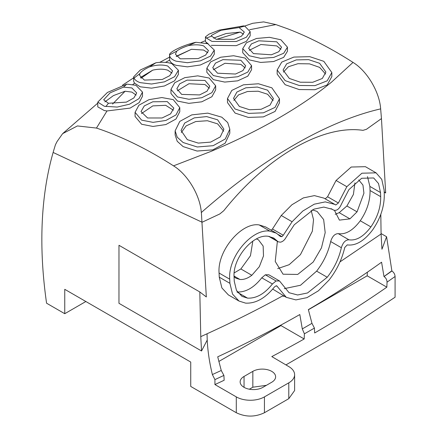 <?xml version="1.0" encoding="UTF-8"?>
<svg xmlns="http://www.w3.org/2000/svg" width="438" height="438" viewBox="0 0 438 438"><rect width="100%" height="100%" fill="white"/><g stroke="black" fill="none" stroke-linecap="round" stroke-linejoin="round"><path stroke-width="0.66" d="M384.203 192.129L385.675 192.977L381.46 118.583L366.458 129.292L362.965 130.349C322.636 124.419 266.731 156.678 223.78 210.705L219.799 213.963L202.11 222.236L53.129 152.451A419.9 242.433 -120 0 0 43.543 277.079A419.9 242.433 -120 0 0 46.576 303.205L64.753 313.701L64.753 289.326L190.733 362.056L190.733 386.431L236.29 412.733C245.674 417.19 255.053 417.19 264.437 412.733L288.79 398.673L294.615 390.548L294.615 374.704A19.902 11.492 180 0 1 288.79 382.828L288.79 398.673M249.649 29.713L275.858 24.577L288.067 28.946C309.589 37.241 331.243 48.399 353.023 62.41C367.164 71.055 379.56 91.996 380.649 108.881C328.139 120.872 263.484 157.746 201.376 212.49L206.331 296.953L199.81 291.96L118.977 245.291L118.966 303.315L201.535 350.986L207.223 340.069C207.754 351.139 209.474 362.631 212.37 374.55L221.25 370.493L223.911 375.41L224.157 380.255A1182.217 682.546 180 0 1 214.927 384.559L214.927 379.609L212.37 374.55M381.082 233.558L386.584 236.734L391.9 270.996A1177.738 679.962 180 0 1 384.016 276.553C385.933 277.884 386.946 279.751 387.044 282.149L386.842 287.164L367.181 275.814L367.34 272.222M64.753 313.701L85.864 301.514M221.25 370.493L217.719 356.811C246.304 343.551 273.668 329.464 299.816 314.544L302.297 328.911L311.96 323.332L308.363 309.606C334.205 294.511 358.607 278.71 381.575 262.209L383.989 276.537L391.714 270.892M386.584 236.734L381.947 249.238L381.082 233.985L380.814 214.302M284.432 296.269L282.269 296.099C258.146 309.348 233.071 321.908 207.043 333.783L207.223 340.069M201.535 350.986L200.768 336.636L199.81 291.96M385.675 192.977L384.192 191.767M239.006 301.054L228.368 294.911L221.885 287.93L219.257 277.166L219.077 273.038C217.133 250.864 241.475 222.039 259.121 224.918L265.598 226.944L276.378 233.169L280.38 236.487L281.957 236.64L283.266 235.25L292.097 221.754L302.789 211.045L314.238 204.185L325.27 201.885L334.774 204.376L335.765 204.995L338.377 203.002L346.841 186.697L361.93 173.207L376.067 172.84L381.761 179.383L384.115 190.048L384.285 194.154C384.449 206.391 380.595 218.255 372.727 229.753C364.306 240.949 355.815 245.997 347.252 244.897L344.75 247.503C341.979 259.367 336.745 270.219 329.048 280.057L318.431 290.794L306.994 297.643L295.902 299.904L286.299 297.353L276.827 285.921L276.214 285.79L274.489 286.906C265.395 298.201 255.776 303.611 245.63 303.134L239.006 301.054L232.529 294.079L229.901 283.315L229.726 279.187C227.798 257.024 252.031 228.264 269.879 231.127L276.389 233.175M323.945 198.124L314.407 195.616L303.359 197.91L291.916 204.765L281.251 215.485L272.452 229.008L271.155 230.399M325.177 198.836L327.564 196.761L338.377 203.002M376.067 172.84L365.401 166.681L351.199 167.037L336.066 180.478L327.564 196.761M272.715 289.096L286.091 297.232M288.79 382.828L264.437 396.888A19.902 11.492 180 0 1 236.29 396.888L214.927 384.559M214.927 379.609L223.911 375.41M391.9 270.996C393.828 272.326 394.89 274.155 395.081 276.493L395.081 297.21L342.5 332.124L285.937 364.903M302.297 328.911L304.405 333.816L314.429 328.089L311.96 323.332M386.842 287.164A1182.217 682.546 180 0 1 314.659 332.973L314.429 328.089M304.399 333.816L304.175 338.974L280.977 325.582L281.004 325.018M249.359 389.212L252.841 387.203L266.403 385.325M294.615 374.704A19.902 11.492 180 0 0 288.91 366.65L271.795 356.592A1182.217 682.546 180 0 0 304.175 338.974M218.808 361.476L280.977 325.582M244.048 387.334L244.048 376.439A13.343 7.703 180 0 0 240.139 381.887A13.343 7.703 180 0 0 248.373 389.004A13.343 7.703 180 0 0 262.92 387.334L271.713 382.254A13.343 7.703 180 0 0 275.622 376.806A13.343 7.703 180 0 0 267.388 369.688A13.343 7.703 180 0 0 252.841 371.358L252.841 387.203M244.048 376.439L252.841 371.358M308.396 309.754L367.181 275.814M268.817 274.779L265.357 274.801L261.76 277.812L272.431 283.972C264.623 293.827 256.329 298.546 247.547 298.125L241.984 296.367L236.471 290.416L234.248 281.24L234.078 277.101C232.463 258.3 253.044 233.859 268.149 236.285L273.739 238.031L278.196 241.809L280.402 242.187C282.674 241.727 284.574 240.106 286.102 237.33L294.243 224.782L313.98 209.123L323.824 207.075L332.305 209.298L333.608 210.125L331.035 208.641M331.133 208.685L333.422 210.01C336.537 211.176 339.226 209.194 341.476 204.059L348.872 189.676L361.657 178.271L373.674 177.965L378.514 183.533L380.518 192.556L380.693 196.662C380.841 207.043 377.578 217.122 370.904 226.906C363.606 236.613 356.28 240.911 348.933 239.8C345.505 239.871 342.981 242.51 341.35 247.711C338.919 258.475 334.216 268.319 327.224 277.254L307.536 292.967L297.637 294.988L289.064 292.715L279.499 280.944L276.039 280.966L272.431 283.972M284.311 288.637L300.512 285.258L316.625 271.133C323.589 262.181 328.27 252.315 330.668 241.546C332.283 236.345 334.818 233.711 338.262 233.64C345.648 234.768 352.979 230.476 360.266 220.763C366.94 210.985 370.198 200.9 370.044 190.514L369.869 186.407L367.487 176.634M261.76 277.812C253.98 287.695 245.696 292.42 236.909 291.987M277.374 241.343L275.239 261.481L283.063 274.204L297.703 274.44L313.225 262.017L321.465 247.848L325.193 232.622L323.644 219.569L317.134 211.455L312.365 209.829M334.501 210.448L339.406 220.117L349.946 218.869L357.047 211.85L363.923 193.224L362.954 185.077L358.727 179.925M234.062 276.75L235.983 278.218L239.942 279.466C243.774 279.789 247.738 278.393 251.823 275.283L259.34 266.671L263.495 255.934L263.15 246.074L258.442 239.81L256.454 238.956M277.681 268.614L289.146 264.705L300.441 254.637L312.343 231.209L313.531 219.657L311.161 210.421M335.207 214.319L339.193 212.665L346.901 205.991L353.411 194.434L354.928 182.87M234.182 272.923L240.873 268.959L250.459 255.732L252.814 241.168M380.649 108.881L381.46 118.583L366.458 129.292L362.965 130.349C322.483 124.381 266.589 156.881 223.78 210.705L219.799 213.963L202.11 222.236L53.129 152.451A419.9 242.433 -120 0 1 54.307 148.46L55.445 144.726L57.055 141.556L62.65 133.634L97.783 103.127M244.612 26.077L252.715 23.291L263.643 21.9L275.847 24.566M173.563 165.876L174.039 166.188C188.061 175.03 200.215 195.808 201.305 212.55M107.009 110.956L130.141 108.093L139.174 102.596L142.503 96.24L142.503 92.1L138.972 98.654L129.495 104.211L117.203 107.069L104.332 106.275L97.783 102.098L97.783 106.883L104.332 110.59L107.009 110.956L96.464 128.066L102.103 130.009C125.706 138.479 149.517 150.426 173.525 165.854M96.464 128.066L77.433 125.941L62.65 133.634M211.269 45.338L236.246 45.656L246.391 41.342L250.164 35.806L250.164 31.651L244.749 26.105L243.616 25.88L219.361 30.085L209.014 34.148L205.444 36.891L205.444 41.632L206.977 42.869L206.106 43.203M169.665 60.072C170.256 62.305 172.402 64.058 176.103 65.328L187.409 66.855L200.347 64.999L210.503 60.23L214.286 54.197L214.291 50.063L207.738 43.68L195.885 42.289L188.072 45.705C194.061 44.473 199.246 44.539 203.632 45.891L208.477 50.6L205.674 55.051L198.179 58.572L180.248 58.829L175.408 54.192L176.832 51.087L169.55 54.887L169.665 60.072L165.498 62.399M132.856 84.55L134.565 83.171L133.667 81.43M353.023 62.41L331.391 82.267L324.268 87.912C296.92 108.859 263.386 128.203 223.665 145.947M173.541 165.849L211.669 151.132L223.665 145.953M134.565 83.165L140.215 86.801L151.515 88.158L164.436 85.979L174.598 80.806L178.403 74.394L178.403 70.261L171.855 63.63C167.453 62.207 162.164 61.906 155.988 62.733L140.286 70.036L133.667 76.836L134.055 78.079L139.93 73.579L139.525 75.32L144.365 80.088L162.29 79.475L169.785 75.648L172.594 70.923L167.749 66.039C162.427 64.463 156.339 64.747 149.473 66.91L155.988 62.733M206.977 42.869L208.231 43.849M229.802 129.205L229.802 133.278L225.159 143.204L212.846 149.862L197.078 151.044L183.133 146.61L177.215 141.277L175.129 134.931L175.129 130.852L179.777 121.419L191.751 114.887L207.787 113.13L221.792 117.187L227.722 122.58L229.802 129.205L225.285 138.994L213.142 145.69L197.248 146.976L183.133 142.525L177.226 137.209L175.129 130.852M331.834 72.538L331.834 76.628L327.241 84.884L314.955 89.713L299.132 89.549L285.171 84.715L277.166 74.066L277.161 69.992L285.171 80.647L299.203 85.487L314.977 85.629L327.208 80.822L331.834 72.538L323.824 61.331L309.759 56.666L293.871 57.077L281.738 62.103L277.161 69.992M287.448 51.262L283.682 57.356L273.58 61.55L260.632 62.431L249.282 59.869L242.734 52.73L242.734 48.618L249.282 55.774L260.714 58.347L273.657 57.449L283.698 53.266L287.454 47.173L280.9 39.776L269.463 37.323L256.509 38.467L246.474 42.727L242.734 48.618M251.565 65.623L251.565 69.702L247.782 76.19L237.67 80.838L224.738 82.076L213.394 79.661L206.845 72.325L206.845 68.218L213.394 75.571L224.776 77.997L237.708 76.754L247.804 72.095L251.565 65.623L245.017 58.04L233.602 55.735L220.67 57.225L210.607 61.928L206.845 68.218M215.677 85.793L215.677 89.872L211.882 96.738L201.759 101.813L188.849 103.363L177.505 101.058L170.957 93.508L170.957 89.401L174.74 82.738L184.82 77.641L197.724 75.851L209.129 78.03L215.677 85.793L211.877 92.664L201.781 97.729L188.887 99.278L177.505 96.962L170.957 89.401M179.788 107.633L179.788 111.717L175.983 119.021L165.849 124.562L152.955 126.445L141.616 124.25L135.074 116.448L135.068 112.325L138.879 105.229L148.958 99.678L161.841 97.554L173.24 99.618L179.788 107.633L175.999 114.926L165.931 120.45L153.026 122.355L141.616 120.143L135.068 112.325M279.482 98.764L279.482 102.831L275.091 111.427L263.391 116.897L248.362 117.417L235.102 113.086L227.492 102.591L227.486 98.523L235.102 109.024L248.674 113.393L263.419 112.812L275.053 107.387L279.482 98.764L271.867 87.824L258.486 83.767L243.408 84.83L231.784 90.425L227.486 98.523M142.503 92.1L135.955 85.311L126.834 84.112L107.409 92.462L97.783 102.098M178.403 70.261L174.603 76.677L164.458 81.846L151.543 84.019L140.215 82.645C137.001 81.561 134.942 80.039 134.055 78.079M195.885 42.289C183.188 45.037 168.8 52.21 169.55 54.887C169.626 57.586 171.811 59.683 176.103 61.178L187.442 62.716L200.385 60.866L210.508 56.097L214.291 50.063M205.444 36.891L206.407 38.068L211.992 41.429L236.306 41.506L246.413 37.186L250.164 31.651M105.908 106.549L108.421 103.264L103.675 99.826L110.086 92.867L123.5 87.118L131.86 87.934L136.694 92.927L133.886 97.931L126.401 102.12L108.421 103.269M123.5 87.118L126.834 84.112M149.473 66.91C144.474 69.204 141.293 71.427 139.93 73.579M176.832 51.087C179.082 49.248 182.832 47.457 188.072 45.705M211.609 36.14L216.153 39.289L234.067 39.316L241.535 36.14L244.327 32.062L239.093 27.556L220.938 30.31L211.319 35.473L211.609 36.14L206.407 38.068M244.749 26.105L239.099 27.556M187.322 139.656L181.053 130.486L184.683 123.062L194.313 117.86L206.654 116.596L217.62 119.804L223.895 129.183L220.259 136.908L210.64 142.115L198.288 143.1L187.322 139.656M319.63 63.307L325.905 72.04L322.319 78.468L312.732 82.278L300.326 82.218L289.337 78.446L283.063 70.058L286.644 63.849L296.236 59.902L308.642 59.65L319.63 63.307M276.739 41.807L281.557 47.227L278.798 51.695L271.401 54.788L253.454 53.589L248.631 48.3L251.39 43.937L258.792 40.805L276.739 41.807M240.873 60.274L245.702 65.842L242.92 70.606L235.502 74.033L217.555 73.206L212.726 67.764L215.501 63.105L222.926 59.639L240.873 60.274M181.671 94.405L176.843 88.81L179.629 83.882L187.064 80.127L204.989 80.444L209.818 86.149L207.026 91.186L199.602 94.92L181.671 94.405M152.802 101.786L167.245 101.605L173.848 108.12L170.563 113.891L162.049 117.981L147.601 117.981L141.009 111.564L144.288 105.914L152.802 101.786M267.585 90.184L273.432 98.534L270.065 105.082L261.114 109.281L249.583 109.752L239.367 106.45L233.525 98.358L236.887 92.057L245.849 87.803L257.374 87.052L267.585 90.184M104.885 101.879L113.475 95.583L125.115 91.224L131.86 92.095L136.152 95.09M140.335 77.575L152.72 70.151C158.518 68.865 163.527 68.876 167.749 70.189L172.003 73.075M207.82 52.746L203.632 50.047L191.477 49.291L176.185 56.316M216.471 39.387L240.188 32.094L225.981 33.562L213.536 38.101M240.188 32.094L243.55 34.219M223.654 131.23L217.62 123.866L207.409 120.729L195.742 121.545L186.128 125.909L181.31 132.506M325.593 74.066L319.63 67.386L309.54 63.86L297.993 63.685L288.423 66.735L283.402 72.106M280.999 49.291L276.739 45.908L260.906 44.501L249.227 50.332M245.192 67.917L240.873 64.37L224.918 63.286L213.268 69.779M209.353 88.235L204.989 84.539L188.964 83.735L177.341 90.825M173.421 110.212L165.684 105.312L152.802 105.897L141.458 113.573M273.137 100.565L267.585 94.247L258.185 91.213L247.426 91.52L238.529 94.898L233.848 100.395M125.115 91.224L112.571 104.058M152.72 70.151L140.976 78.254M191.477 49.291L176.361 56.524M339.976 261.886L381.082 233.985M207.043 333.783L200.768 336.636M236.29 396.888L236.29 412.733M259.121 224.918L269.879 231.127M278.491 234.637L281.957 236.64M272.452 229.008L283.266 235.25M281.251 215.485L292.097 221.754M336.066 180.478L346.841 186.697M276.132 285.795L277.276 286.457M219.257 277.166L229.901 283.315M219.077 273.038L229.726 279.187M264.437 396.888L264.437 412.733M395.081 276.493A1182.217 682.546 180 0 1 387.044 282.149M269.277 236.432L277.342 241.092M369.869 186.407L380.518 192.556M370.044 190.514L380.693 196.662M360.266 220.763L370.904 226.906M338.262 233.64L348.933 239.8M330.668 241.546L341.35 247.711M316.625 271.133L327.224 277.254M265.357 274.801L276.039 280.966M237.697 292.442L247.547 298.125M339.193 212.665L349.946 218.874M346.901 205.991L357.047 211.85M234.051 276.066L239.942 279.466M240.873 268.959L251.823 275.283M323.945 198.129L334.774 204.376M268.729 236.35L278.185 241.809M268.817 274.774L279.493 280.939M122.459 85.218L133.667 77.811M159.722 62.355L169.55 57.148M201.201 42.409L205.444 40.646M133.667 81.484L133.667 76.836M287.454 51.262L287.454 47.173"/></g></svg>
